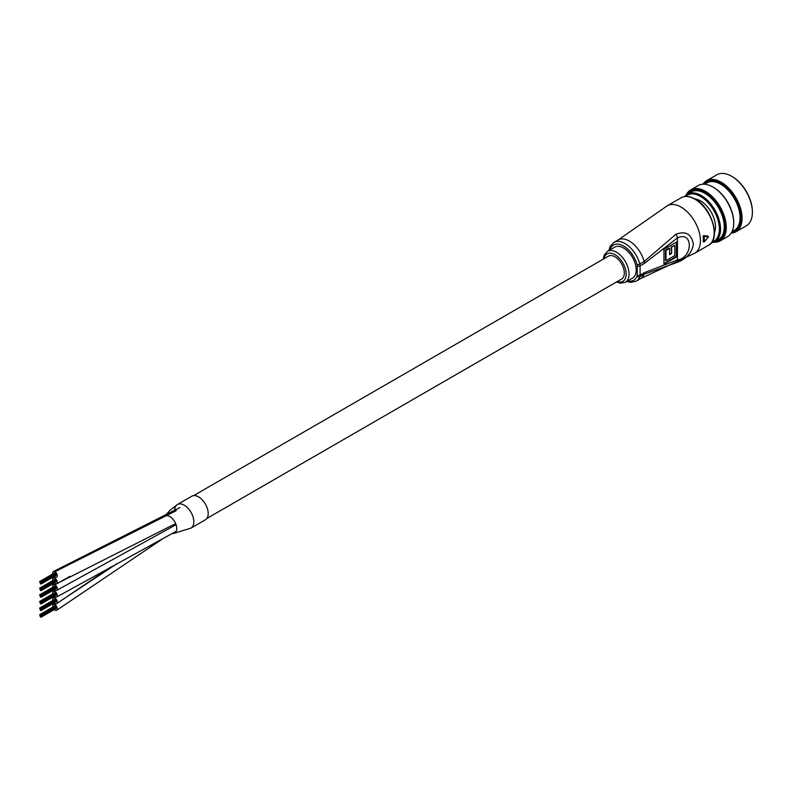 <?xml version="1.0" encoding="UTF-8"?>
<svg xmlns="http://www.w3.org/2000/svg" width="792" height="792" viewBox="0 0 792 792"><rect width="100%" height="100%" fill="white"/><g stroke="black" fill="none" stroke-linecap="round" stroke-linejoin="round"><path stroke-width="1.19" d="M54.262 583.051A3.247 1.871 -120 0 0 54.935 583.575A3.247 1.871 -120 0 0 56.628 583.773A3.247 1.871 -120 0 0 57.133 581.209A3.247 1.871 -120 0 0 55.064 578.348A3.247 1.871 -120 0 0 53.371 578.15A3.247 1.871 -120 0 0 52.826 580.556M54.262 576.418A3.247 1.871 -120 0 0 55.004 576.982A3.247 1.871 -120 0 0 56.628 577.14A3.247 1.871 -120 0 0 57.123 574.537A3.247 1.871 -120 0 0 55.004 571.676A3.247 1.871 -120 0 0 53.381 571.517A3.247 1.871 -120 0 0 52.826 573.923M172.359 533.462A9.761 5.633 -120 0 0 173.676 533.432L191.03 528.086A13.603 7.851 -120 0 0 193.119 517.176A13.603 7.851 -120 0 0 184.229 505.187A13.603 7.851 -120 0 0 177.428 504.514L191.783 496.228A13.603 7.851 -120 0 1 198.584 496.901A13.603 7.851 -120 0 1 207.474 508.89A13.603 7.851 -120 0 1 205.385 519.79L191.03 528.086A13.603 7.851 -120 0 1 190.892 528.165A13.603 7.851 -120 0 0 191.03 528.086A13.603 7.851 -120 0 0 193.01 516.849A13.603 7.851 -120 0 0 183.704 504.91A13.603 7.851 -120 0 0 177.428 504.514A13.603 7.851 -120 0 0 177.289 504.603M173.676 533.432A9.761 5.633 -120 0 0 176.527 526.324A9.761 5.633 -120 0 0 170.201 516.82A9.761 5.633 -120 0 0 167.082 515.691M54.262 602.94A3.247 1.871 -120 0 0 55.133 603.583A3.247 1.871 -120 0 0 56.628 603.672A3.247 1.871 -120 0 0 57.093 600.979A3.247 1.871 -120 0 0 54.876 598.128A3.247 1.871 -120 0 0 53.381 598.039A3.247 1.871 -120 0 0 52.826 600.445M54.262 609.573A3.247 1.871 -120 0 0 55.143 610.216A3.247 1.871 -120 0 0 56.628 610.305A3.247 1.871 -120 0 0 57.093 607.612A3.247 1.871 -120 0 0 54.866 604.761A3.247 1.871 -120 0 0 53.381 604.672A3.247 1.871 -120 0 0 52.826 607.078M54.262 589.684A3.247 1.871 -120 0 0 55.093 590.297A3.247 1.871 -120 0 0 56.628 590.406A3.247 1.871 -120 0 0 57.103 587.743A3.247 1.871 -120 0 0 54.915 584.892A3.247 1.871 -120 0 0 53.381 584.773A3.247 1.871 -120 0 0 52.826 587.189M54.262 596.317A3.247 1.871 -120 0 0 55.193 596.98A3.247 1.871 -120 0 0 56.628 597.039A3.247 1.871 -120 0 0 57.083 594.307A3.247 1.871 -120 0 0 54.806 591.466A3.247 1.871 -120 0 0 53.381 591.406A3.247 1.871 -120 0 0 52.826 593.822M206.841 518.483L621.591 279.031A13.197 7.623 -120 0 0 623.611 268.458A13.197 7.623 -120 0 0 614.988 256.826A13.197 7.623 -120 0 0 608.385 256.172L193.634 495.624M40.639 582.882L40.481 582.338L40.639 582.882M40.174 583.159L40.006 582.615L40.174 583.159M40.639 583.427L40.481 582.882L40.639 583.427M40.164 582.605L40.006 582.061L40.164 582.605M40.639 582.338L40.481 581.793L40.639 582.338M40.402 583.763L40.243 583.219L40.402 583.763M40.164 582.061L40.006 581.516L40.164 582.061M41.115 582.605L40.946 582.061L41.115 582.605M55.658 574.319L55.351 573.754M40.877 584.031L40.719 583.486L40.877 584.031M55.4 575.764L41.035 584.051M40.877 582.001L40.719 581.457L40.877 582.001M41.521 583.664L41.362 583.12L41.521 583.664M40.402 581.734L40.243 581.189L40.402 581.734M41.521 583.12L41.362 582.575L41.521 583.12M40.639 589.515L40.481 588.971L40.639 589.515M40.174 589.793L40.006 589.248L40.174 589.793M40.639 590.06L40.481 589.515L40.639 590.06M40.164 589.238L40.006 588.694L40.164 589.238M40.639 588.971L40.481 588.416L40.639 588.971M40.402 590.396L40.243 589.852L40.402 590.396M40.164 588.694L40.006 588.149L40.164 588.694M41.115 589.238L40.946 588.694L41.115 589.238M55.658 580.952L55.351 580.388M40.877 590.664L40.719 590.119L40.877 590.664M41.035 590.683L55.4 582.387M40.877 588.634L40.719 588.09L40.877 588.634M41.521 590.297L41.362 589.753L41.521 590.297M40.402 588.367L40.243 587.812L40.402 588.367M41.521 589.753L41.362 589.208L41.521 589.753M40.639 596.148L40.481 595.604L40.639 596.148M40.174 596.426L40.006 595.881L40.174 596.426M40.639 596.693L40.481 596.148L40.639 596.693M40.164 595.871L40.006 595.327L40.164 595.871M40.639 595.604L40.481 595.049L40.639 595.604M40.402 597.029L40.243 596.475L40.402 597.029M40.164 595.327L40.006 594.782L40.164 595.327M41.115 595.871L40.946 595.327L41.115 595.871M55.658 587.585L55.351 587.021M40.877 597.297L40.719 596.752L40.877 597.297M55.4 589.03L41.035 597.317M40.877 595.267L40.719 594.723L40.877 595.267M41.521 596.93L41.362 596.376L41.521 596.93M40.402 595L40.243 594.446L40.402 595M41.521 596.386L41.362 595.832L41.521 596.386M40.639 602.781L40.481 602.237L40.639 602.781M40.174 603.058L40.006 602.504L40.174 603.058M40.639 603.326L40.481 602.781L40.639 603.326M40.164 602.504L40.006 601.96L40.164 602.504M40.639 602.227L40.481 601.682L40.639 602.227M40.402 603.662L40.243 603.108L40.402 603.662M40.164 601.96L40.006 601.415L40.164 601.96M41.115 602.504L40.946 601.96L41.115 602.504M55.658 594.218L55.351 593.654M40.877 603.93L40.719 603.385L40.877 603.93M55.4 595.653L41.035 603.949M40.877 601.9L40.719 601.356L40.877 601.9M41.521 603.563L41.362 603.009L41.521 603.563M40.402 601.623L40.243 601.078L40.402 601.623M41.521 603.019L41.362 602.464L41.521 603.019M40.639 609.414L40.481 608.86L40.639 609.414M40.174 609.692L40.006 609.137L40.174 609.692M40.639 609.959L40.481 609.414L40.639 609.959M40.164 609.137L40.006 608.593L40.164 609.137M40.639 608.86L40.481 608.315L40.639 608.86M40.402 610.295L40.243 609.741L40.402 610.295M40.164 608.593L40.006 608.048L40.164 608.593M41.115 609.137L40.946 608.593L41.115 609.137M55.658 600.851L55.351 600.287M40.877 610.563L40.719 610.018L40.877 610.563M55.4 602.286L41.035 610.582M40.877 608.533L40.719 607.989L40.877 608.533M41.521 610.187L41.362 609.642L41.521 610.187M40.402 608.256L40.243 607.712L40.402 608.256M41.521 609.642L41.362 609.097L41.521 609.642M164.974 515.869L169.993 510.355L177.428 504.514A13.603 7.851 -120 0 0 174.606 510.602M40.639 616.047L40.481 615.493L40.639 616.047M40.174 616.315L40.006 615.77L40.174 616.315M40.639 616.592L40.481 616.047L40.639 616.592M40.164 615.77L40.006 615.226L40.164 615.77M40.639 615.493L40.481 614.948L40.639 615.493M40.402 616.918L40.243 616.374L40.402 616.918M40.164 615.226L40.006 614.681L40.164 615.226M41.115 615.77L40.946 615.226L41.115 615.77M55.658 607.474L55.351 606.919M40.877 617.196L40.719 616.651L40.877 617.196M55.4 608.919L41.035 617.216M40.877 615.166L40.719 614.622L40.877 615.166M41.521 616.819L41.362 616.275L41.521 616.819M40.402 614.889L40.243 614.344L40.402 614.889M41.521 616.275L41.362 615.731L41.521 616.275M608.88 250.49L610.137 246.51L613.869 242.451A22.334 12.9 60 0 1 625.037 243.56A22.334 12.9 60 0 1 639.847 264.003L644.153 261.518L676.022 234.185C685.882 230.66 691.673 234.135 693.386 244.619C691.663 253.301 685.882 259.37 676.022 262.835L644.153 274.21A22.334 12.9 60 0 1 640.51 278.655L694.742 253.212L708.533 245.253A27.413 15.83 -120 0 0 712.731 223.285A27.413 15.83 -120 0 0 694.822 199.129A27.413 15.83 -120 0 0 681.12 197.772L667.329 205.732A27.413 15.83 60 0 1 681.041 207.088A27.413 15.83 60 0 1 700.425 240.659A27.413 15.83 60 0 1 694.742 253.212M625.363 282.249L632.541 278.101A17.87 10.316 -120 0 0 635.273 263.786A17.87 10.316 -120 0 0 623.601 248.035A17.87 10.316 -120 0 0 614.671 247.154L607.494 251.302A17.87 10.316 60 0 1 616.423 252.183A17.87 10.316 60 0 1 628.096 267.934A17.87 10.316 60 0 1 625.363 282.249L620.433 283.209L616.433 282.011M703.148 236.174L704.147 236.382A27.413 15.83 60 0 1 704.147 241.946L708.414 236.877L707.83 236.095L707.83 236.669L707.83 236.095L703.543 235.62L703.148 236.174A27.413 15.83 60 0 1 703.148 241.659L703.573 241.906A27.007 15.592 -120 0 0 703.573 236.422L704.009 235.887L708.414 236.877L704.147 236.382L703.543 235.62M644.421 272.636L677.447 259.984C693.247 257.548 693.238 230.531 677.447 237.917L644.421 263.399L640.114 265.884L640.114 275.121L644.421 272.636A6.089 3.514 60 0 1 644.153 274.21L639.847 276.695A22.334 12.9 60 0 1 636.204 281.14L640.51 278.655M676.873 241.817L676.873 256.747L663.953 264.201L663.953 249.282L676.873 241.817M676.022 234.185A6.089 3.089 -125.4 0 1 677.447 237.917L677.447 259.984A6.089 3.901 66.1 0 1 676.022 262.835M676.358 242.114L676.358 256.44L676.873 256.747M676.358 256.44L663.953 263.607M674.824 255.559L674.824 245.362L671.626 247.213L671.626 253.48L669.587 254.658L669.587 248.391L665.993 250.46L665.993 260.657L674.824 255.559M671.626 247.213L671.111 246.916L674.824 245.362M671.111 246.916L671.626 253.48M671.111 253.183L669.587 254.064M665.993 250.46L665.478 250.163L669.062 248.094L669.587 248.391M665.478 250.163L665.478 260.36L665.993 260.657M704.147 241.946L703.573 241.906M731.521 232.591A28.631 16.533 -120 0 0 740.916 218.275A28.631 16.533 -120 0 0 726.323 187.407A28.631 16.533 -120 0 0 703.583 184.19M702.959 184.199A29.443 16.998 60 0 1 706.523 180.754A29.443 16.998 60 0 1 729.214 188.645A29.443 16.998 60 0 1 742.064 218.275A29.443 16.998 60 0 1 735.966 231.759A29.443 16.998 60 0 1 731.194 233.115M731.867 176.418A28.631 16.533 60 0 1 732.154 176.576A28.631 16.533 60 0 1 752.4 211.642L752.4 212.305A29.443 16.998 -120 0 0 731.58 176.25A29.443 16.998 -120 0 0 716.859 174.785L706.523 180.754M735.966 231.759L746.302 225.789A29.443 16.998 -120 0 0 752.4 212.305M714.424 241.837A28.631 16.533 -120 0 0 725.116 227.393A28.631 16.533 -120 0 0 709.79 195.871A28.631 16.533 -120 0 0 687.02 194.377M686.288 194.901A29.443 16.998 60 0 1 690.723 189.872A29.443 16.998 60 0 1 713.414 197.762A29.443 16.998 60 0 1 726.264 227.393A29.443 16.998 60 0 1 720.166 240.877A29.443 16.998 60 0 1 713.602 242.203M713.206 187.189A28.631 16.533 60 0 1 713.493 187.357A28.631 16.533 60 0 1 733.738 222.423L733.738 223.087A29.443 16.998 -120 0 0 712.919 187.021A29.443 16.998 -120 0 0 698.188 185.566L690.723 189.872M720.166 240.877L727.64 236.56A29.443 16.998 -120 0 0 733.738 223.087M695.049 198.99A21.117 12.197 60 0 1 700.564 200.95A21.117 12.197 60 0 1 715.503 226.819A21.117 12.197 60 0 1 714.443 232.571M700.851 201.119A20.305 11.722 -120 0 0 695.722 199.376M711.889 242.075A26.601 15.355 -120 0 0 719.374 229.056A26.601 15.355 -120 0 0 706.533 201.049A26.601 15.355 -120 0 0 685.545 196.446M684.674 196.545A27.413 15.83 60 0 1 687.436 194.119A27.413 15.83 60 0 1 708.553 201.465A27.413 15.83 60 0 1 720.522 229.056A27.413 15.83 60 0 1 714.849 241.6A27.413 15.83 60 0 1 711.374 242.778M731.996 231.7L734.372 230.333A27.413 15.83 -120 0 0 740.055 217.78A27.413 15.83 -120 0 0 728.086 190.189A27.413 15.83 -120 0 0 706.959 182.843L704.583 184.219M714.849 241.6L718.582 239.451A27.413 15.83 -120 0 0 724.254 226.898A27.413 15.83 -120 0 0 712.295 199.307A27.413 15.83 -120 0 0 691.168 191.971L687.436 194.119M714.433 231.799A20.305 11.722 -120 0 0 715.493 226.482M176.27 510.652L55.004 571.676M116.919 563.686L54.866 604.761M69.835 576.398L54.915 584.892M617.206 281.556A15.84 9.148 -120 0 0 626.135 272.745A15.84 9.148 -120 0 0 614.988 254.668A15.84 9.148 -120 0 0 604.009 258.697M627.719 280.893A20.305 11.722 -120 0 0 637.065 276.17A2.029 1.505 21.5 0 0 639.847 276.695A6.089 3.514 60 0 0 640.114 275.121A2.029 1.168 180 0 1 637.243 275.121L637.243 265.884A4.059 2.346 -120 0 0 637.065 264.627A20.305 11.722 -120 0 0 623.601 246.045A20.305 11.722 -120 0 0 609.85 249.935M613.869 242.451L618.176 239.966A22.334 12.9 60 0 1 629.343 241.075A22.334 12.9 60 0 1 644.153 261.518A6.089 3.514 -120 0 1 644.421 263.399M637.065 276.17A4.059 2.346 -120 0 0 637.243 275.121M637.065 264.627A2.029 0.693 -15.2 0 0 639.847 264.003A6.089 3.514 60 0 1 640.114 265.884A2.029 1.168 180 0 1 637.243 265.884M175.656 523.581L56.658 583.753M55.212 577.091L53.41 578.13M179.883 507.593L53.381 571.517M55.202 596.98L53.41 598.029M111.108 566.824L56.658 603.653M55.202 603.613L53.41 604.652M162.212 539.085L56.658 610.286M55.212 583.724L53.41 584.763M176.081 524.7L56.658 590.387M55.212 590.357L53.41 591.396M176.27 531.264L56.658 597.019M39.6 581.556L54.599 572.893M41.035 582.021L55.4 573.735M40.719 581.457L55.074 573.17M41.679 583.674L56.044 575.388M41.679 583.14L56.044 574.843M41.362 582.575L55.717 574.279M39.6 588.189L54.599 579.526M41.035 588.654L55.4 580.358M40.719 588.09L55.074 579.803M41.679 590.307L56.044 582.021M41.679 589.763L56.044 581.476M41.362 589.208L55.717 580.912M39.6 594.822L54.599 586.159M41.035 595.287L55.4 586.991M40.719 594.723L55.074 586.427M41.679 596.94L56.044 588.654M41.679 596.396L56.044 588.109M41.362 595.832L55.717 587.545M39.6 601.455L54.599 592.792M41.035 601.92L55.4 593.624M40.719 601.356L55.074 593.059M41.679 603.573L56.044 595.287M41.679 603.029L56.044 594.742M41.362 602.464L55.717 594.178M39.6 608.088L54.599 599.425M41.035 608.543L55.4 600.257M40.719 607.989L55.074 599.692M41.679 610.206L56.044 601.92M41.679 609.662L56.044 601.375M41.362 609.097L55.717 600.811M39.6 614.721L54.599 606.058M41.035 615.176L55.4 606.89M40.719 614.622L55.074 606.326M41.679 616.839L56.044 608.553M41.679 616.295L56.044 608.009M41.362 615.731L55.717 607.444M681.12 197.772C685.12 195.604 689.822 196.05 695.227 199.089C711.82 207.702 721.205 239.323 708.533 245.253M626.749 281.447L630.838 282.348L636.204 281.14M667.329 205.732L618.176 239.966M707.899 236.105L708.444 236.966L704.167 242.015L703.207 241.827M607.494 251.302L604.197 255.083L603.237 259.142M713.493 187.357L712.919 187.021M732.154 176.576L731.58 176.25"/></g></svg>

